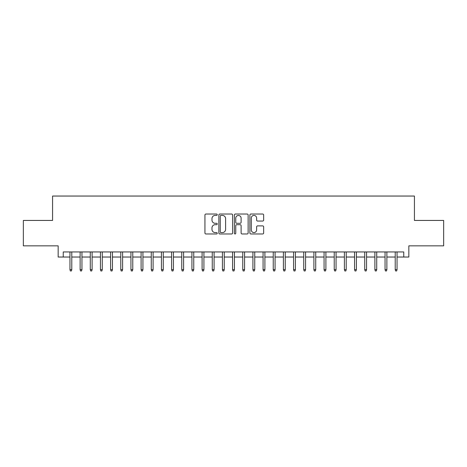 <?xml version="1.0" encoding="UTF-8"?>
<svg xmlns="http://www.w3.org/2000/svg" width="467" height="467" viewBox="0 0 467 467"><rect width="100%" height="100%" fill="white"/><g stroke="black" fill="none" stroke-linecap="round" stroke-linejoin="round"><path stroke-width="0.7" d="M217.237 214.715A0.701 0.701 0 0 0 216.536 214.02L205.941 214.02A0.998 0.998 0 0 0 204.943 215.018L204.943 232.975A0.998 0.998 0 0 0 205.941 233.973L216.536 233.973A0.701 0.701 0 0 0 217.237 233.272A0.701 0.701 0 0 0 216.536 232.578L215.164 232.578A3.193 3.193 0 0 1 211.977 229.385L211.977 227.89A3.193 3.193 0 0 1 215.164 224.697L216.536 224.697A0.701 0.701 0 0 0 217.237 223.997A0.701 0.701 0 0 0 216.536 223.296L215.164 223.296A3.193 3.193 0 0 1 211.977 220.103L211.977 218.609A3.193 3.193 0 0 1 215.164 215.415L216.536 215.415A0.701 0.701 0 0 0 217.237 214.715M262.658 221.054A0.998 0.998 0 0 0 263.657 220.056L263.657 215.018A0.998 0.998 0 0 0 262.658 214.02L250.884 214.02A0.998 0.998 0 0 0 249.886 215.018L249.886 232.975A0.998 0.998 0 0 0 250.884 233.973L262.658 233.973A0.998 0.998 0 0 0 263.657 232.975L263.657 226.892A0.998 0.998 0 0 0 262.658 225.894L257.621 225.894A0.998 0.998 0 0 0 256.622 226.892L256.622 229.91A2.668 2.668 0 0 1 253.955 232.578A2.668 2.668 0 0 1 251.287 229.91L251.287 218.083A2.668 2.668 0 0 1 253.955 215.415A2.668 2.668 0 0 1 256.622 218.083L256.622 220.056A0.998 0.998 0 0 0 257.621 221.054L262.658 221.054M63.243 257.031L63.243 251.947L403.757 251.947L403.757 257.031L408.835 257.031L408.835 245.852L443.65 245.852L443.65 220.442L414.427 220.442L414.427 196.047L52.573 196.047L52.573 220.442L23.35 220.442L23.35 245.852L58.165 245.852L58.165 257.031L69.957 257.031M232.624 215.018A0.998 0.998 0 0 0 231.632 214.02L219.858 214.02A0.998 0.998 0 0 0 218.86 215.018L218.86 232.975A0.998 0.998 0 0 0 219.858 233.973L231.632 233.973A0.998 0.998 0 0 0 232.624 232.975L232.624 215.018M235.368 214.02L247.142 214.02A0.998 0.998 0 0 1 248.14 215.018L248.14 232.975A0.998 0.998 0 0 1 247.142 233.973L242.104 233.973A0.998 0.998 0 0 1 241.106 232.975L241.106 225.695A0.998 0.998 0 0 0 240.108 224.697L236.769 224.697A0.998 0.998 0 0 0 235.771 225.695L235.771 233.272A0.701 0.701 0 0 1 235.07 233.973A0.701 0.701 0 0 1 234.376 233.272L234.376 215.018A0.998 0.998 0 0 1 235.368 214.02M71.784 257.031L80.12 257.031M81.947 257.031L90.283 257.031M92.11 257.031L100.446 257.031M102.279 257.031L110.609 257.031M112.442 257.031L120.778 257.031M122.605 257.031L130.941 257.031M132.768 257.031L141.104 257.031M142.937 257.031L151.267 257.031M153.1 257.031L161.436 257.031M163.263 257.031L171.599 257.031M173.426 257.031L181.762 257.031M183.595 257.031L191.925 257.031M193.758 257.031L202.094 257.031M203.921 257.031L212.257 257.031M214.084 257.031L222.42 257.031M224.248 257.031L232.584 257.031M234.416 257.031L242.752 257.031M244.58 257.031L252.916 257.031M254.743 257.031L263.079 257.031M264.906 257.031L273.242 257.031M275.075 257.031L283.405 257.031M285.238 257.031L293.574 257.031M295.401 257.031L303.737 257.031M305.564 257.031L313.9 257.031M315.733 257.031L324.063 257.031M325.896 257.031L334.232 257.031M336.059 257.031L344.395 257.031M346.222 257.031L354.558 257.031M356.391 257.031L364.721 257.031M366.554 257.031L374.89 257.031M376.717 257.031L385.053 257.031M386.88 257.031L395.216 257.031M397.043 257.031L403.757 257.031M220.955 215.415A0.701 0.701 0 0 0 220.255 216.116L220.255 231.877A0.701 0.701 0 0 0 220.955 232.578L222.403 232.578A3.193 3.193 0 0 0 225.596 229.385L225.596 218.609A3.193 3.193 0 0 0 222.403 215.415L220.955 215.415M241.106 218.136A2.668 2.668 0 0 0 238.439 215.468A2.668 2.668 0 0 0 235.771 218.136L235.771 222.298A0.998 0.998 0 0 0 236.769 223.296L240.108 223.296A0.998 0.998 0 0 0 241.106 222.298L241.106 218.136M69.957 269.634L70.359 270.953L71.375 270.953L71.784 269.634L69.957 269.634L69.957 251.947M71.784 269.634L71.784 251.947M80.12 269.634L80.522 270.953L81.544 270.953L81.947 269.634L80.12 269.634L80.12 251.947M81.947 269.634L81.947 251.947M90.283 269.634L90.691 270.953L91.707 270.953L92.11 269.634L90.283 269.634L90.283 251.947M92.11 269.634L92.11 251.947M100.446 269.634L100.854 270.953L101.87 270.953L102.279 269.634L100.446 269.634L100.446 251.947M102.279 269.634L102.279 251.947M110.609 269.634L111.018 270.953L112.033 270.953L112.442 269.634L110.609 269.634L110.609 251.947M112.442 269.634L112.442 251.947M120.778 269.634L121.181 270.953L122.196 270.953L122.605 269.634L120.778 269.634L120.778 251.947M122.605 269.634L122.605 251.947M130.941 269.634L131.35 270.953L132.365 270.953L132.768 269.634L130.941 269.634L130.941 251.947M132.768 269.634L132.768 251.947M141.104 269.634L141.513 270.953L142.528 270.953L142.937 269.634L141.104 269.634L141.104 251.947M142.937 269.634L142.937 251.947M151.267 269.634L151.676 270.953L152.691 270.953L153.1 269.634L151.267 269.634L151.267 251.947M153.1 269.634L153.1 251.947M161.436 269.634L161.839 270.953L162.855 270.953L163.263 269.634L161.436 269.634L161.436 251.947M163.263 269.634L163.263 251.947M171.599 269.634L172.008 270.953L173.023 270.953L173.426 269.634L171.599 269.634L171.599 251.947M173.426 269.634L173.426 251.947M181.762 269.634L182.171 270.953L183.187 270.953L183.595 269.634L181.762 269.634L181.762 251.947M183.595 269.634L183.595 251.947M191.925 269.634L192.334 270.953L193.35 270.953L193.758 269.634L191.925 269.634L191.925 251.947M193.758 269.634L193.758 251.947M202.094 269.634L202.497 270.953L203.513 270.953L203.921 269.634L202.094 269.634L202.094 251.947M203.921 269.634L203.921 251.947M212.257 269.634L212.66 270.953L213.682 270.953L214.084 269.634L212.257 269.634L212.257 251.947M214.084 269.634L214.084 251.947M222.42 269.634L222.829 270.953L223.845 270.953L224.248 269.634L222.42 269.634L222.42 251.947M224.248 269.634L224.248 251.947M232.584 269.634L232.992 270.953L234.008 270.953L234.416 269.634L232.584 269.634L232.584 251.947M234.416 269.634L234.416 251.947M242.752 269.634L243.155 270.953L244.171 270.953L244.58 269.634L242.752 269.634L242.752 251.947M244.58 269.634L244.58 251.947M252.916 269.634L253.318 270.953L254.34 270.953L254.743 269.634L252.916 269.634L252.916 251.947M254.743 269.634L254.743 251.947M263.079 269.634L263.487 270.953L264.503 270.953L264.906 269.634L263.079 269.634L263.079 251.947M264.906 269.634L264.906 251.947M273.242 269.634L273.65 270.953L274.666 270.953L275.075 269.634L273.242 269.634L273.242 251.947M275.075 269.634L275.075 251.947M283.405 269.634L283.813 270.953L284.829 270.953L285.238 269.634L283.405 269.634L283.405 251.947M285.238 269.634L285.238 251.947M293.574 269.634L293.976 270.953L294.992 270.953L295.401 269.634L293.574 269.634L293.574 251.947M295.401 269.634L295.401 251.947M303.737 269.634L304.145 270.953L305.161 270.953L305.564 269.634L303.737 269.634L303.737 251.947M305.564 269.634L305.564 251.947M313.9 269.634L314.309 270.953L315.324 270.953L315.733 269.634L313.9 269.634L313.9 251.947M315.733 269.634L315.733 251.947M324.063 269.634L324.472 270.953L325.487 270.953L325.896 269.634L324.063 269.634L324.063 251.947M325.896 269.634L325.896 251.947M334.232 269.634L334.635 270.953L335.65 270.953L336.059 269.634L334.232 269.634L334.232 251.947M336.059 269.634L336.059 251.947M344.395 269.634L344.804 270.953L345.819 270.953L346.222 269.634L344.395 269.634L344.395 251.947M346.222 269.634L346.222 251.947M354.558 269.634L354.967 270.953L355.982 270.953L356.391 269.634L354.558 269.634L354.558 251.947M356.391 269.634L356.391 251.947M364.721 269.634L365.13 270.953L366.146 270.953L366.554 269.634L364.721 269.634L364.721 251.947M366.554 269.634L366.554 251.947M374.89 269.634L375.293 270.953L376.309 270.953L376.717 269.634L374.89 269.634L374.89 251.947M376.717 269.634L376.717 251.947M385.053 269.634L385.456 270.953L386.478 270.953L386.88 269.634L385.053 269.634L385.053 251.947M386.88 269.634L386.88 251.947M395.216 269.634L395.625 270.953L396.641 270.953L397.043 269.634L395.216 269.634L395.216 251.947M397.043 269.634L397.043 251.947"/></g></svg>
